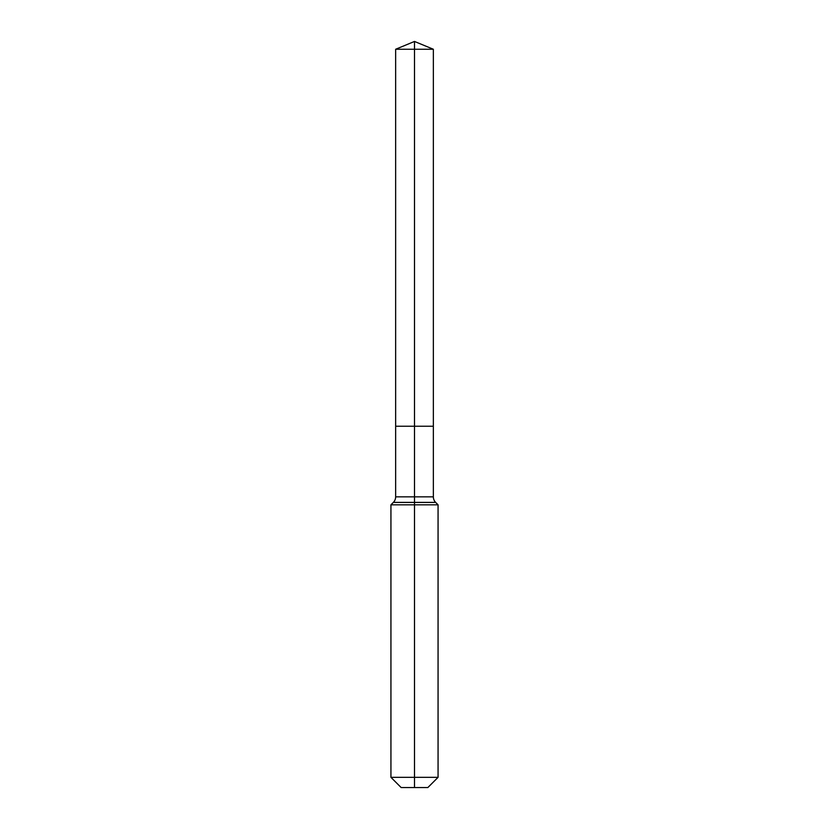 <?xml version="1.0" encoding="UTF-8"?>
<svg xmlns="http://www.w3.org/2000/svg" width="829" height="829" viewBox="0 0 829 829"><rect width="100%" height="100%" fill="white"/><g stroke="black" fill="none" stroke-linecap="round" stroke-linejoin="round"><path stroke-width="0.62" stroke-dasharray="4.14 3.11" d="M433.349 49.253L395.651 49.253M427.847 787.55L414.5 787.55L414.5 426.23L433.349 426.23L395.651 426.23L414.5 426.23L414.5 41.45M438.064 777.343L390.936 777.343M438.064 504.82L390.936 504.82M414.5 787.55L401.153 787.55M433.349 496.851L395.651 496.851M435.65 502.405L393.35 502.405"/><path stroke-width="1.24" d="M390.936 777.343L438.064 777.343L427.847 787.55L401.153 787.55L390.936 777.343L390.936 504.82L414.5 504.82L414.5 502.405L393.35 502.405A7.855 7.855 0 0 0 395.651 496.851L395.651 426.23L414.5 426.23L414.5 49.253L433.349 49.253L414.5 41.45L414.5 49.253L395.651 49.253L395.651 426.23L433.349 426.23L433.349 49.253M435.65 502.405L414.5 502.405L414.5 426.23L433.349 426.23L433.349 496.851A7.855 7.855 0 0 0 435.65 502.405L438.064 504.82L414.5 504.82L414.5 787.55M395.651 496.851L433.349 496.851M414.5 41.45L395.651 49.253M438.064 777.343L438.064 504.82M393.35 502.405L390.936 504.82"/></g></svg>
